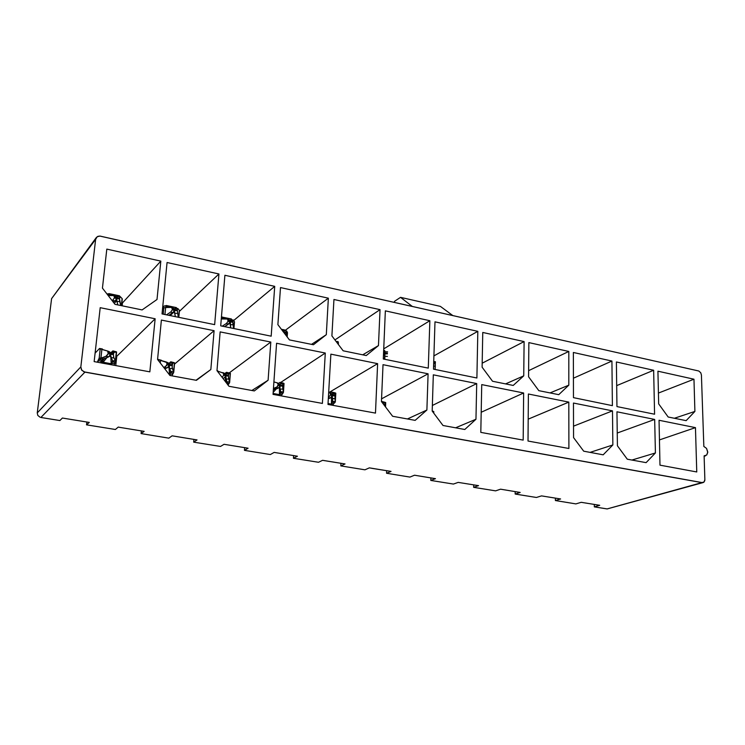 <?xml version="1.0" encoding="UTF-8"?>
<svg xmlns="http://www.w3.org/2000/svg" width="745" height="745" viewBox="0 0 745 745"><rect width="100%" height="100%" fill="white"/><g stroke="black" fill="none" stroke-linecap="round" stroke-linejoin="round"><path stroke-width="1.12" d="M693.93 379.196L657.919 371.215L693.93 379.196L694.927 411.454L686.173 420.627L668.191 416.967L658.645 403.902L657.919 371.215L658.645 403.902L668.191 416.967L686.173 420.627L694.927 411.454L693.93 379.196L658.403 393.062L693.93 379.196M96.301 237.571L51.554 298.643L95.621 239.313L96.301 237.571L97.874 236.361L99.867 236.081L698.829 371.047L700.784 372.751L701.455 374.996L703.792 446.469L706.53 448.36L707.75 451.898L706.744 455.009L704.1 455.865L704.872 479.557L704.1 455.865L706.744 455.009L707.75 452.373L706.53 448.36L703.792 446.469L701.455 374.996L700.784 372.751L698.829 371.047L100.044 236.1L97.25 236.686L95.621 239.313L80.823 366.94L81.494 369.837L83.952 371.885L702.107 482.611L704.109 481.931L704.872 479.557L704.761 480.683L703.746 482.257L702.172 482.63L84.893 372.155L40.882 417.451L59.851 420.515L62.422 418.038L89.279 422.406L86.541 424.827L115.354 429.483L118.278 427.118L120.15 427.416L144.167 431.327L141.084 433.637L168.873 438.125L172.123 435.862L197.08 439.923L193.681 442.139L220.492 446.469L224.04 444.299L248.122 448.211L244.435 450.334L270.323 454.515L274.151 452.448L275.827 452.718L297.404 456.219L293.446 458.25L318.45 462.291L322.538 460.308L324.159 460.568L345 463.958L340.791 465.895L364.957 469.806L369.287 467.907L372.416 468.409L391.004 471.427L386.562 473.289L409.936 477.07L414.49 475.245L435.49 478.663L430.834 480.441L453.454 484.101L458.212 482.35L478.532 485.656L473.68 487.36L475.263 487.621L495.583 490.899L500.528 489.223L520.206 492.426L515.177 494.065L516.695 494.317L536.381 497.492L541.503 495.881L560.566 498.982L555.37 500.556L558.322 501.04L575.922 503.881L581.202 502.335L599.678 505.334L594.324 506.851L607.045 508.91L702.107 482.611L607.175 508.928L703.084 482.574M659.008 420.282L695.42 427.621L696.789 471.92L660.014 465.187L659.008 420.282L660.014 465.187L696.789 471.92L695.42 427.621L659.008 420.282M616.376 362.014L653.616 370.265L654.548 414.192L616.925 406.537L616.376 362.014L616.925 406.537L654.548 414.192L653.616 370.265L616.376 362.014M616.99 411.817L654.659 419.407L655.376 452.932L646.111 462.645L627.29 459.199L617.409 445.799L616.99 411.817L617.409 445.799L627.29 459.199L646.111 462.645L655.376 452.932L654.659 419.407L616.99 411.817M573.389 352.487L611.924 361.027L612.427 405.615L573.482 397.69L573.389 352.487L573.482 397.69L612.427 405.615L611.924 361.027L573.389 352.487M573.492 403.064L612.492 410.914L612.874 444.951L603.161 454.785L583.67 451.219L573.566 437.566L573.492 403.064L573.566 437.566L583.67 451.219L603.161 454.785L612.874 444.951L612.492 410.914L573.492 403.064M528.885 342.635L568.789 351.472L568.817 385.212L558.75 394.692L538.803 390.631L528.587 376.83L528.885 342.635L528.587 376.83L538.803 390.631L558.75 394.692L568.817 385.212L568.789 351.472L528.885 342.635M528.028 441.031L528.438 393.984L568.835 402.123L568.882 448.509L528.028 441.031L568.882 448.509L568.835 402.123L528.438 393.984L528.028 441.031M513.221 385.426L492.547 381.216L482.08 367.155L482.769 332.419L524.117 341.573L523.782 375.834L513.221 385.426L523.782 375.834L524.117 341.573L482.769 332.419L482.08 367.155L492.547 381.216L513.221 385.426M481.736 384.578L523.614 393.015L523.148 440.137L480.795 432.389L481.736 384.578L480.795 432.389L523.148 440.137L523.614 393.015L481.736 384.578M433.311 374.828L476.735 383.573L475.99 419.249L464.759 429.455L443.033 425.469L432.175 411.026L433.311 374.828L432.175 411.026L443.033 425.469L464.759 429.455L475.99 419.249L476.735 383.573L433.311 374.828M434.978 321.831L477.834 331.329L476.856 378.022L433.488 369.194L434.978 321.831L433.488 369.194L476.856 378.022L477.834 331.329L434.978 321.831M383.042 364.696L428.114 373.776L426.932 410.048L415.142 420.366L392.578 416.241L381.44 401.508L383.042 364.696L381.44 401.508L392.578 416.241L415.142 420.366L426.932 410.048L428.114 373.776L383.042 364.696M385.388 310.851L429.856 320.695L428.3 368.142L383.293 358.978L385.388 310.851L383.293 358.978L428.3 368.142L429.856 320.695L385.388 310.851M366.251 355.505L343.138 350.802L331.87 335.893L333.918 299.443L380.071 309.669L378.46 345.587L366.251 355.505L378.46 345.587L380.071 309.669L333.918 299.443L331.87 335.893L343.138 350.802L366.251 355.505M330.845 354.182L377.659 363.616L375.433 413.103L328.024 404.423L330.845 354.182L328.024 404.423L375.433 413.103L377.659 363.616L330.845 354.182M313.459 344.758L289.442 339.869L277.885 324.652L280.455 287.607L328.405 298.224L326.301 334.728L313.459 344.758L326.301 334.728L328.405 298.224L280.455 287.607L277.885 324.652L289.442 339.869L313.459 344.758M276.591 343.259L325.248 353.055L322.352 403.39L273.043 394.356L276.591 343.259L273.043 394.356L322.352 403.39L325.248 353.055L276.591 343.259M224.869 275.296L274.719 286.331L271.189 336.153L220.66 325.872L224.869 275.296L220.66 325.872L271.189 336.153L274.719 286.331L224.869 275.296M220.166 331.888L270.77 342.085L268.07 380.22L254.352 390.939L228.976 386.292L216.935 370.628L220.166 331.888L216.935 370.628L228.976 386.292L254.352 390.939L268.07 380.22L270.77 342.085L220.166 331.888M161.423 320.061L214.104 330.668L210.816 369.473L196.373 380.322L169.944 375.489L157.577 359.481L161.423 320.061L157.577 359.481L169.944 375.489L196.373 380.322L210.816 369.473L214.104 330.668L161.423 320.061M167.048 262.482L218.909 273.974L214.616 324.643L162.019 313.934L167.048 262.482L162.019 313.934L214.616 324.643L218.909 273.974L167.048 262.482M106.842 249.147L160.836 261.113L157.027 299.499L142.062 309.873L114.972 304.36L102.447 288.138L106.842 249.147L102.447 288.138L114.972 304.36L142.062 309.873L157.027 299.499L160.836 261.113L106.842 249.147M100.23 307.732L155.118 318.786L149.847 371.811L94.149 361.614L100.23 307.732L94.149 361.614L149.847 371.811L155.118 318.786L100.23 307.732M674.495 418.252L694.927 411.454L674.495 418.252M659.446 439.904L695.42 427.621L659.446 439.904M608.777 508.425L607.296 508.937L594.324 506.851L594.305 504.467L594.324 506.851L599.678 505.334L581.202 502.335L575.922 503.881L555.37 500.556L555.37 498.135L555.37 500.556L560.566 498.982L541.503 495.881L536.381 497.492L515.177 494.065L520.206 492.426L500.528 489.223L495.583 490.899L473.68 487.36L473.736 484.874L473.68 487.36L478.532 485.656L458.212 482.35L453.454 484.101L430.834 480.441L430.917 477.918L430.834 480.441L435.49 478.663L414.49 475.245L409.936 477.07L386.562 473.289L391.004 471.427L369.287 467.907L364.957 469.806L340.791 465.895L340.931 463.297L340.791 465.895L345 463.958L322.538 460.308L318.45 462.291L293.446 458.25L297.404 456.219L274.151 452.448L270.323 454.515L244.435 450.334L248.122 448.211L224.04 444.299L220.492 446.469L193.681 442.139L197.08 439.923L172.123 435.862L168.873 438.125L141.084 433.637L144.167 431.327L120.15 427.416L118.278 427.118L115.354 429.483L86.541 424.827L89.279 422.406L62.422 418.038L59.851 420.515L40.882 417.451L84.893 372.155L81.81 370.284L80.823 366.94L37.278 412.879L37.855 415.44L40.044 417.228L37.855 415.44L37.278 412.879L51.554 298.643L53.519 295.988M616.664 385.64L653.616 370.265L616.664 385.64M617.251 433.05L654.659 419.407L617.251 433.05M631.9 460.047L655.376 452.932L631.9 460.047M573.436 378.162L611.924 361.027L573.436 378.162M573.538 426.131L612.492 410.914L573.538 426.131M590.059 452.383L612.874 444.951L590.059 452.383M116.052 357.004L116.751 356.315L116.136 356.203L116.751 356.315L155.118 318.786L116.751 356.315L115.754 365.572L116.751 356.315L116.052 357.004M515.205 491.607L515.177 494.065L515.205 491.607M528.643 370.665L568.789 351.472L528.643 370.665M550.052 392.922L568.817 385.212L550.052 392.922M528.224 419.184L568.835 402.123L528.224 419.184M481.196 412.274L523.614 393.015L481.196 412.274M482.164 363.215L524.117 341.573L482.164 363.215M505.678 383.889L523.782 375.834L505.678 383.889M400.549 297.32L412.32 306.456L400.549 297.32L394.515 301.343L394.515 302.442L394.515 301.343L400.549 297.32L440.388 306.391L400.549 297.32M452.858 315.591L440.388 306.391L452.858 315.591M432.342 405.466L476.735 383.573L432.342 405.466M455.549 427.77L475.99 419.249L455.549 427.77M433.907 355.896L477.834 331.329L433.907 355.896M386.674 470.728L386.562 473.289L386.674 470.728M381.561 398.892L428.114 373.776L381.561 398.892M407.431 418.96L426.932 410.048L407.431 418.96M383.74 348.837L429.856 320.695L383.74 348.837M334.933 339.944L380.071 309.669L334.933 339.944M362.731 354.788L378.46 345.587L362.731 354.788M329.094 392.457L377.659 363.616L329.094 392.457M284.767 330.659L328.405 298.224L284.767 330.659M311.503 344.367L326.301 334.728L311.503 344.367M280.707 382.455L325.248 353.055L280.707 382.455M233.669 320.508L274.719 286.331L233.669 320.508M229.274 372.854L270.77 342.085L229.274 372.854M251.94 390.501L268.07 380.22L251.94 390.501M174.47 364.137L214.104 330.668L174.47 364.137M196.028 380.267L210.816 369.473L196.028 380.267M179.415 311.289L218.909 273.974L179.415 311.289M141.364 430.871L141.084 433.637L141.364 430.871M193.924 439.41L193.681 442.139L193.924 439.41M244.639 447.652L244.435 450.334L244.639 447.652M293.614 455.605L293.446 458.25L293.614 455.605M121.891 302.777L122.497 302.898L160.836 261.113L122.497 302.898L122.18 305.822L122.497 302.898L121.891 302.777M95.202 352.31L95.77 352.413L95.202 352.31M86.858 422.015L86.541 424.827L86.858 422.015M121.798 303.671L122.497 302.898L121.798 303.671M80.823 366.94L95.621 239.313L51.554 298.643L37.278 412.879L80.823 366.94M432.175 410.97L433.031 411.259L432.175 410.97M385.025 402.253L382.697 401.816L383.07 402.524L385.696 402.607L382.697 403.157L382.911 402.049L381.449 401.378L385.025 402.253L381.459 401.378L382.697 401.816L382.641 403.092L382.697 401.816L385.696 402.57M384.541 359.23L384.802 353.4L384.541 359.23M335.129 402.3L333.425 403.865L334.719 402.747L332.298 402.3L331.562 402.933L332.689 401.536L332.223 395.409L333.145 392.95L331.693 392.028L330.184 392.913L331.693 392.028L335.259 392.913L331.693 392.028L332.838 392.457L332.792 393.36L332.838 392.457L335.799 393.164L335.362 401.536M335.259 392.913L332.838 392.457L333.136 393.164L335.799 393.248L335.352 401.415L332.68 401.341L332.298 402.3L332.438 399.739L332.298 402.3L334.719 402.747L335.352 401.732M333.425 403.865L333.192 405.373L333.425 403.865L331.795 403.567L333.425 403.865M278.481 383.368L280.055 382.334L283.622 383.219L280.055 382.334L278.481 383.368M283.324 392.745L281.685 395.055L282.951 393.22L280.437 392.755L280.558 390.939L280.437 392.755L279.599 393.546L280.753 391.758L280.614 392.792L282.951 393.22L283.491 392.28M281.349 383.349L280.055 382.334L284.078 383.47L283.463 391.842L284.078 383.461M227.588 373.198L226.452 372.267L224.813 373.487L226.452 372.267L230.009 373.152L226.452 372.267L227.402 372.668L227.346 373.394L227.402 372.668L230.363 373.347L229.646 382.474M226.443 382.995L226.694 381.403L226.443 382.995M229.535 382.828L228.017 385.044L227.542 384.429L229.19 383.321L226.582 382.837L226.834 381.812L226.582 382.837L229.19 383.321L229.656 382.427L229.59 381.896L226.834 381.812L225.809 378.683L225.94 373.934L227.532 373.338M216.944 370.526L217.68 370.842L216.944 370.526M171.741 362.61L170.763 361.809L168.892 363.42L170.763 361.809L174.311 362.703L170.763 361.809L171.536 362.899L171.601 362.191L174.581 362.871L173.706 372.286M169.916 373.394L170.745 371.336L169.916 373.394M173.641 372.528L172.235 374.986L172.3 374.279L170.167 373.888L172.3 374.279L173.343 373.04L170.624 372.537L170.801 371.476L170.624 372.537L173.343 373.04L173.715 372.211L173.613 371.559L170.801 371.476L169.357 367.844L169.581 363.392L171.639 362.852M158.657 360.887L158.769 359.779L157.959 359.407L161.497 360.291L157.959 359.407L158.769 359.779L158.657 360.887M173.473 312.444L170.186 315.601L173.473 312.444M163.211 314.176L163.816 307.946L162.587 308.179L163.891 306.158L165.893 305.757L164.17 305.971L163.062 307.285L162.885 308.505L163.816 307.946L163.211 314.176M116.695 300.719L114.274 303.448L116.695 300.719M113.668 351.696L112.868 350.942L111.741 352.078L112.868 350.942L116.397 351.826L112.868 350.942L113.51 351.966L113.585 351.305L116.593 351.966L115.549 361.707L113.985 365.246L114.33 363.644L112.001 363.215L114.33 363.644L115.27 362.349L112.439 361.828L112.551 360.785L111.806 362.713L112.532 360.729L112.439 361.828L115.261 362.349L115.447 360.925L112.532 360.729L110.511 355.216L111.07 352.255L113.519 351.957M98.061 361.39L99.048 359.36L100.23 348.8L99.541 348.437L95.109 353.102L99.541 348.437L102.382 348.967L99.541 348.437L100.23 348.8L99.197 358.084L97.278 362.191L98.061 361.39L98.126 362.34L98.061 361.39M102.316 359.416L100.901 361.912L100.985 361.185L98.144 360.664L100.985 361.185L101.897 359.891L99.048 359.36L100.975 357.507L101.879 349.358L100.23 348.8L103.471 349.815L100.23 348.8M433.031 411.259L433.813 411.622M433.813 411.64L432.603 411.594L433.813 411.64L433.767 413.149L433.776 411.575M435.313 363.122L435.117 369.529L435.22 366.158L433.581 366.112L435.22 366.158L435.294 363.774L433.655 363.728L435.294 363.774L435.313 362.945L433.683 362.899L435.313 362.945L435.359 361.688L435.322 363.066M385.696 402.607L382.744 402.933L385.379 403.017L385.249 404.386L385.696 402.607L385.51 406.891L385.677 402.551M384.69 351.267L385.165 351.752L384.69 351.267M338.463 344.618L338.034 341.592L337.746 343.669L338.007 341.583L338.528 343.128M284.497 330.463L285.046 330.929L284.497 330.463M287.197 336.917L287.468 332.689L287.151 336.852L287.44 332.605L286.611 330.966L286.238 332.987L286.303 335.744L286.508 331.069L287.44 332.605M279.943 394.049L281.731 394.375L279.943 394.049M281.48 395.902L281.685 395.055L281.48 395.902M283.622 383.219L281.107 382.744L281.331 383.414M231.555 319.484L232.142 319.922L231.555 319.484M233.949 328.573L234.489 321.887L233.856 328.554L234.405 321.682L233.213 319.959L232.757 322.11L233.511 328.489L232.85 321.067L233.278 319.95L234.405 321.682M217.009 370.712L218.108 371.271L217.009 370.712M171.993 375.862L172.235 374.986L171.993 375.862M160.007 360.217L166.219 361.977L167.225 363.635L169.208 364.454L167.225 363.635L167.141 364.566L169.115 365.376L167.141 364.566L164.803 367.211L166.787 368.021L164.729 368.738L168.305 366.978L169.115 365.376L168.882 363.392L167.97 362.713L169.208 364.454L167.923 367.369L166.787 368.021L164.803 367.211L163.816 367.555L166.778 365.506L166.88 362.545L160.52 360.366L160.268 362.964L160.52 360.366L158.769 359.779L161.916 360.757L158.769 359.779M176.584 308.085L177.18 308.486L176.584 308.085M179.461 310.73L178.688 317.323L179.34 310.339L177.897 308.523L177.319 309.575L178.232 317.23L177.291 309.78L177.859 308.505L179.34 310.339M165.744 307.508L166.172 305.58L165.744 307.508M164.235 307.76L165.641 307.517L164.962 314.53L165.641 307.517L163.816 307.946M167.606 305.869L176.22 307.564L167.271 305.72L176.22 307.564L175.783 308.449L176.016 307.592L167.271 305.72L167.206 307.387L167.606 305.86M108.472 293.893L106.963 293.986L108.723 293.707L108.314 295.569L108.491 293.912M119.451 296.24L120.057 296.594L119.451 296.24M121.575 305.701L122.292 298.838L121.333 305.655L122.106 298.54L120.141 296.603L119.451 298.736L120.774 305.534L119.563 300.989L119.545 297.879L120.243 296.603L122.106 298.54M100.929 361.884L101.255 361.372L100.929 361.884M100.826 362.843L100.929 361.912L100.826 362.843M433.795 412.097L433.758 413.14L433.795 412.097L432.947 412.069L433.795 412.097M385.249 404.386L385.184 406.453L385.212 405.252L384.252 405.224L385.212 405.252L385.249 404.386L383.582 404.339L385.249 404.386M384.429 350.56L384.476 352.227L384.82 350.69L383.666 350.401L384.429 350.56M384.82 359.286L384.969 351.742L384.82 353.009L387.437 353.083L384.82 353.009L384.783 353.847L387.4 353.922L384.783 353.847L384.755 356.278L387.363 356.352L384.755 356.278L384.82 359.286M383.619 351.5L384.709 353.707L383.433 355.756L384.709 353.707L383.647 351.51M335.278 340.4L335.567 340.782L335.278 340.4M331.73 403.129L332.047 405.159L331.73 403.129M328.415 397.467L330.529 394.924L330.249 393.258L328.703 392.354L330.193 393.183L330.529 394.924L328.415 397.467M330.799 393.211L332.056 394.412L331.888 396.433L330.743 397.802L328.34 398.687L329.802 398.24L328.405 397.616L330.296 398.063L332.112 395.763L330.519 395.046L332.112 395.763L332.168 394.887L330.566 394.17L332.168 394.887L331.702 393.779L329.588 392.643M335.799 393.248L333.136 393.164L332.484 393.528L335.166 393.602L332.354 393.956L332.251 394.906L334.943 394.99L332.251 394.906L332.205 395.781L334.896 395.865L332.205 395.781L332.223 398.258L334.961 398.78L335.352 401.415L334.933 395.046L335.799 393.248L335.008 394.273L334.961 398.78L332.279 398.705L332.68 401.341L335.352 401.415L335.809 393.183M284.264 329.849L284.394 330.91L284.599 329.97L281.377 329.253L284.264 329.849M284.245 329.895L283.743 331.227L283.892 330.082L281.657 329.616L284.19 329.886L281.424 329.318L284.19 329.886L283.594 332.177L284.022 331.013M282.402 330.603L283.491 332.037L282.42 330.612M281.312 383.452L284.022 383.535L282.998 383.889L282.7 385.612L283.463 391.842L280.753 391.758L279.962 388.173L280.222 383.917L284.022 383.535L281.349 383.452M279.897 393.602L280.148 395.66L279.897 393.602M273.452 388.555L276.954 387.186L278.174 384.634L277.326 382.883L273.909 381.868L277.401 382.93L278.183 384.383L277.494 386.608L273.452 388.555M278.574 383.424L279.906 385.128L279.217 387.353L273.359 389.868L277.522 388.555L275.799 387.81L277.522 388.555L279.217 387.353L279.841 386.022L278.127 385.277L279.841 386.022L279.906 385.128L278.183 384.383L279.906 385.128L278.574 383.424M231.35 318.916L231.472 319.903L231.397 318.925L221.451 317.007L231.35 318.916M233.241 319.95L230.27 320.21L230.689 327.912L230 322.985L230.661 320.005M221.721 318.925L221.824 316.942L222.494 317.128L221.721 318.925M228.035 319.465L229.86 320.527L229.581 322.902L224.571 326.664L228.668 324.01L229.814 322.371L229.6 320.061L227.337 318.804M226.517 323.404L228.063 321.337L227.616 319.009L221.237 318.962L226.88 318.627L229.991 321.132L228.175 320.266L228.11 321.151L229.916 322.017L228.11 321.151L226.517 323.404L228.333 324.261L226.517 323.404L222.187 326.18L226.517 323.404M230.289 373.441L227.402 372.668L227.514 373.366L230.27 373.45L228.901 373.711L228.492 375.154L228.547 378.59L229.59 381.896L230.27 373.45L226.163 373.608L225.661 375.722L226.834 381.812L229.59 381.896L228.668 379.065L225.893 378.981L228.668 379.065L228.426 376.002L225.651 375.918L228.426 376.002L228.501 375.089L225.726 375.005L228.501 375.089L228.939 373.692L226.163 373.608L230.27 373.45M222.122 377.37L223.658 375.303L223.407 373.133L217.261 371.038L223.351 373.049L223.658 375.303L222.122 377.37M224.338 373.273L225.418 374.195L225.549 375.899L224.748 377.464L223.025 378.553L224.748 377.464L225.549 375.899L223.705 375.117L225.549 375.899L225.623 374.986L223.779 374.214L225.623 374.986L224.338 373.273M170.149 373.431L170.26 375.545L170.149 373.431M174.311 362.703L171.601 362.191L171.611 362.889L174.581 362.88M172.691 363.15L172.086 367.238L173.613 371.559L174.414 362.973L169.869 363.066L169.394 363.998L169.357 367.844L170.801 371.476L173.613 371.559L172.384 368.617L169.562 368.533L172.384 368.617L172.048 365.478L169.227 365.395L172.048 365.478L172.132 364.556L169.311 364.473L172.132 364.556L172.589 363.197L174.414 362.973L169.869 363.066L172.691 363.15M176.286 307.573L176.109 308.458L176.22 307.564M177.804 308.505L175.01 308.43L174.656 308.979L174.432 312.174L175.336 316.644L174.395 311.187L175.233 308.57M166.377 307.452L166.508 305.506L176.407 307.555L166.508 305.506L167.15 305.692L166.377 307.452M172.505 308.002L174.2 308.886L173.967 311.485L168.975 315.349L173.054 312.621L174.265 310.767L174.023 308.598L171.62 307.294M170.773 311.987L172.365 309.687L171.769 307.387L165.641 307.517L171.182 307.126L172.458 308.784L174.395 309.687L172.458 308.784L172.365 309.687L174.311 310.581L172.365 309.687L170.773 311.987L172.71 312.881L170.773 311.987L166.461 314.837L170.773 311.987M108.863 295.514L109.012 293.614L119.535 295.849L119.386 296.585L119.302 295.746L109.012 293.614L108.863 295.514M114.777 296.091L116.229 296.64L116.499 298.698L115.531 300.486L113.277 302.153L115.81 300.151L116.602 297.786L116.062 296.463L113.696 295.318M112.812 300.114L114.423 297.767L114.013 295.56L108.193 295.579L113.342 295.178L114.516 296.845L116.602 297.786L114.516 296.845L114.423 297.767L116.499 298.698L114.423 297.767L112.812 300.114L114.898 301.045L112.812 300.114L112.085 300.617L112.812 300.114M120.168 296.603L117.263 296.538L116.807 297.339L116.667 300.524L117.803 304.928L116.593 299.509L116.891 297.078L117.617 296.678M111.992 362.75L112.039 364.892L111.992 362.75M101.534 362.973L101.506 360.822L101.534 362.973M116.332 352.078L113.585 351.305L113.482 351.994L116.332 352.078L114.069 352.227L113.445 354.136L113.65 357.255L115.391 360.813L116.332 352.078L110.912 352.525L110.623 356.501L112.532 360.729L115.391 360.813L113.845 357.758L110.977 357.674L113.845 357.758L113.408 354.536L110.53 354.452L113.408 354.536L113.51 353.596L110.632 353.512L113.51 353.596L114.19 352.189L111.322 352.106L116.332 352.078M101.469 349.237L107.42 350.951L108.398 352.646L110.521 353.493L108.398 352.646L108.295 353.586L110.418 354.434L108.295 353.586L105.958 356.296L108.779 356.799L110.167 355.151L110.511 353.316L109.347 351.733L110.353 352.674L110.418 354.434L108.556 356.939L105.958 356.296L99.048 359.36L101.897 359.891L103.034 358.978L100.901 358.14L106.433 356.091L108.23 353.828L107.653 351.091L101.879 349.358L100.901 358.14L103.034 358.978L108.081 357.134L103.034 358.978M384.495 350.625L384.327 351.361L384.495 350.625L383.666 350.457L384.448 350.616L384.299 351.174L384.448 350.616M383.582 352.385L384.737 352.99L383.582 352.385M383.545 353.232L384.699 353.828L383.545 353.232M337.113 342.83L337.792 342.849L337.113 342.83M331.497 403.79L331.693 405.094L331.497 403.79M331.655 405.075L328.024 404.414L331.655 405.075L331.46 404.181L331.655 405.075M283.594 332.168L286.294 332.242L283.594 332.177M284.264 333.052L286.238 333.108L284.264 333.052M282.728 385.23L283.063 383.843L280.334 383.759L279.999 385.146L282.728 385.23L279.999 385.146L279.934 386.04L282.672 386.124L282.728 385.23M280.092 389.03L282.821 389.113L282.672 386.124L279.934 386.04L280.008 388.564L280.753 391.758L283.463 391.842L282.821 389.113L280.092 389.03M279.552 393.695L279.785 395.595L279.552 393.695M279.738 395.576L273.043 394.347L279.738 395.576L279.515 394.366L279.738 395.576M231.285 318.944L231.08 319.894L231.285 318.944L222.606 317.156L231.229 318.944L230.997 319.884L231.229 318.944M230.084 321.151L232.831 321.225L230.084 321.151M230.019 322.036L232.757 322.11L230.019 322.036M230.131 324.634L232.878 324.708L230.131 324.634M222.112 318.897L222.494 317.128L222.112 318.897M169.609 373.45L169.869 375.387L169.469 373.403M167.97 362.713L166.331 362.033M174.498 309.706L177.291 309.78L174.498 309.706M174.414 310.609L177.208 310.684L174.414 310.609M174.591 313.263L177.375 313.338L174.591 313.263M166.787 307.415L167.15 305.692L166.787 307.415M109.291 295.476L109.236 293.716L109.291 295.476M119.135 295.765L118.632 296.557L119.06 295.746L109.748 293.828L119.06 295.746M116.714 297.804L119.545 297.879L116.714 297.804M116.611 298.717L119.451 298.801L116.611 298.717M116.844 301.446L119.675 301.52L116.844 301.446M111.443 362.759L111.629 364.817L111.592 362.675L111.564 364.789L102.046 363.066L101.972 361.018M101.944 363.048L101.916 360.897L101.944 363.048M109.347 351.733L107.504 350.988M383.656 350.699L384.308 350.653L383.656 350.699M331.516 404.814L331.46 404.163L328.07 403.539L331.46 404.163L331.516 404.814M284.022 329.923L283.817 330.631L284.022 329.923M286.601 330.966L283.938 330.892L284.19 329.886M279.589 395.306L279.505 394.636L273.108 393.462L279.505 394.636L279.589 395.306M222.606 317.156L231.034 318.972L230.782 319.884L231.034 318.972L222.606 317.156L222.187 318.897L222.606 317.156M222.513 318.869L222.951 317.296L222.513 318.869M169.488 374.269L169.609 375.061L169.488 374.269M169.59 375.033L169.096 374.39L169.59 375.033M166.871 307.415L167.271 305.72L166.871 307.415M109.375 295.467L109.748 293.828L109.375 295.467M110.092 293.968L118.828 295.774L118.399 296.557L118.567 295.914L110.092 293.968L109.729 295.439L110.092 293.968M102.279 361.036L102.903 360.524L102.074 363.057L111.564 364.789L111.191 363.774L103.108 362.294L102.456 362.862L102.726 360.682L103.089 362.321L102.903 360.524L104.673 358.382L102.903 360.524L103.108 362.294L111.191 363.774L111.359 364.491L111.163 362.666M384.439 352.171L384.252 350.821L384.439 352.171M331.46 404.163L331.534 397.029L331.46 404.163M279.505 394.636L279.366 387.13L279.505 394.636M276.209 388.965L273.182 392.345L276.209 388.965M222.978 318.841L223.351 317.5L222.978 318.841M223.174 318.823L223.519 317.603L224.971 318.692L223.519 317.603L223.174 318.823M230.652 319.875L230.885 319.056L230.661 319.875M229.562 323.581L228.901 323.796L230.047 321.7L229.562 323.581M225.595 381.896L225.567 378.255L224.711 377.501L225.288 377.79L225.083 377.007L225.567 378.255L225.204 376.802L225.595 381.896M169.488 374.465L169.348 368.179L168.268 367.015L168.975 367.332L168.761 366.298L169.283 367.806L168.947 366.13L169.488 374.465M165.614 368.43L165.027 369.129L165.614 368.43M167.662 307.35L168.007 306.065L167.662 307.35M167.849 307.331L168.165 306.167L169.488 307.191L168.165 306.167L167.849 307.331M175.485 308.439L175.792 307.741L175.485 308.439M175.634 308.439L175.829 307.676L175.634 308.439M174.414 311.783L173.268 312.425L173.958 311.503L174.041 312.388L174.395 311.131L174.414 311.783M110.176 295.392L110.484 294.173L110.176 295.392M110.353 295.374L110.642 294.275L111.806 295.244L110.642 294.275L110.353 295.374M116.658 300.431L115.438 300.589L116.658 300.431M118.166 296.547L118.567 295.914L118.166 296.547M110.269 354.918L110.521 355.346L110.269 354.918M111.191 363.774L110.809 357.283L111.191 363.774M110.698 356.883L109.552 356.11L110.4 356.455L110.204 355.067L110.698 356.883M107.001 357.535L103.108 362.294L107.001 357.535M116.62 300.002L116.462 300.589L116.62 300.002M116.63 298.568L116.071 300.654L116.63 298.568M705.487 455.81L704.109 456.219M283.5 392.094L284.078 383.507M229.656 382.287L230.373 373.403M173.725 372.109L174.581 362.917M178.847 317.361L179.461 310.74M162.671 307.331L163.621 306.381M115.559 361.548L116.593 352.003M435.359 361.688L433.72 361.642M387.558 351.817L384.96 351.742M338.007 341.583L336.135 341.527M277.205 382.818L278.695 383.47M222.811 372.612L224.431 373.301M166.265 362.005L168.044 362.731M107.271 350.895L109.394 351.752"/></g></svg>
